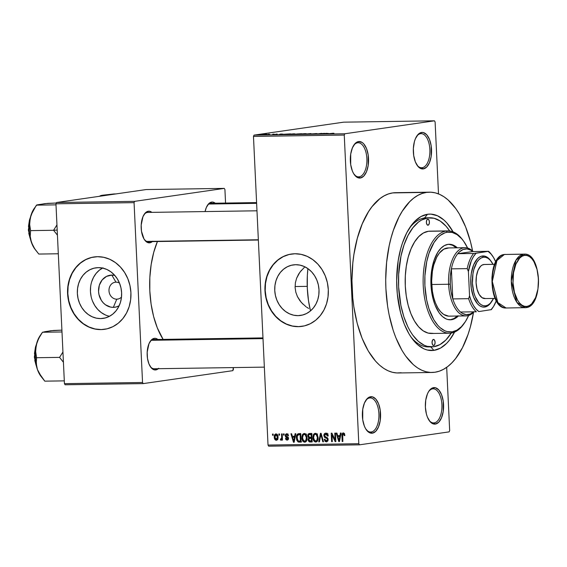 <?xml version="1.0" encoding="UTF-8"?>
<svg xmlns="http://www.w3.org/2000/svg" width="567" height="567" viewBox="0 0 567 567"><rect width="100%" height="100%" fill="white"/><g stroke="black" fill="none" stroke-linecap="round" stroke-linejoin="round"><path stroke-width="0.85" d="M371.222 431.99A17.06 8.512 89.1 0 0 378.905 413.754A17.06 8.512 89.1 0 0 369.62 397.963L370.62 396.737A18.279 9.122 -90.9 0 1 380.563 413.648A18.279 9.122 -90.9 0 1 372.335 433.188L371.222 431.99L370.123 432.004L371.222 431.99A17.06 8.512 -90.9 0 1 370.676 432.033A17.06 8.512 -90.9 0 1 366.084 429.453A17.06 8.512 89.1 0 0 371.222 431.99L372.335 433.188L375.751 431.296L378.508 426.923L380.202 420.721L380.223 410.118L378.558 403.747L375.808 399.076L372.406 396.829L368.862 397.339L367.203 398.622L364.446 403.002L362.752 409.197L362.731 419.807L364.397 426.178L365.658 428.78L368.791 432.302L372.335 433.188A18.279 9.122 -90.9 0 1 366.445 429.977A18.279 9.122 -90.9 0 1 365.998 400.104A18.279 9.122 -90.9 0 1 370.62 396.737L369.62 397.963A17.06 8.512 -90.9 0 1 370.166 397.921A17.06 8.512 -90.9 0 1 378.926 414.3A17.06 8.512 -90.9 0 1 371.222 431.99M359.187 176.819A17.06 8.512 89.1 0 0 366.87 158.576A17.06 8.512 89.1 0 0 357.586 142.792L358.585 141.559A18.279 9.122 -90.9 0 1 368.529 158.476A18.279 9.122 -90.9 0 1 360.3 178.017L359.187 176.819L358.096 176.833L359.187 176.819A17.06 8.512 -90.9 0 1 358.642 176.861A17.06 8.512 -90.9 0 1 354.049 174.282A17.06 8.512 89.1 0 0 359.187 176.819L360.3 178.017L363.716 176.124L366.473 171.751L368.167 165.55L368.189 154.947L366.523 148.568L363.773 143.905L362.129 142.445L358.585 141.559L355.169 143.451L352.412 147.831L350.718 154.026L350.697 164.636L352.369 171.007L353.624 173.608L356.763 177.131L360.3 178.017A18.279 9.122 -90.9 0 1 354.41 174.806A18.279 9.122 -90.9 0 1 353.964 144.932A18.279 9.122 -90.9 0 1 358.585 141.559L357.586 142.792A17.06 8.512 -90.9 0 1 358.131 142.749A17.06 8.512 -90.9 0 1 366.892 159.129A17.06 8.512 -90.9 0 1 359.187 176.819M422.188 167.712A17.06 8.512 89.1 0 0 429.864 149.475A17.06 8.512 89.1 0 0 420.579 133.692L421.579 132.458A18.279 9.122 -90.9 0 1 431.522 149.376A18.279 9.122 -90.9 0 1 423.301 168.909L422.188 167.712L421.09 167.726L422.188 167.712A17.06 8.512 -90.9 0 1 421.635 167.754A17.06 8.512 -90.9 0 1 417.043 165.181A17.06 8.512 89.1 0 0 422.188 167.712L423.301 168.909L426.71 167.024L429.474 162.644L431.161 156.449L431.182 145.839L429.517 139.468L426.774 134.804L423.372 132.55L421.579 132.458L418.17 134.351L415.405 138.724L414.406 141.651L413.357 148.419L413.697 155.528L415.363 161.907L418.106 166.57L419.757 168.03L423.301 168.909A18.279 9.122 -90.9 0 1 417.404 165.699A18.279 9.122 -90.9 0 1 416.958 135.825A18.279 9.122 -90.9 0 1 421.579 132.458L420.579 133.692A17.06 8.512 -90.9 0 1 421.132 133.649A17.06 8.512 -90.9 0 1 429.885 150.028A17.06 8.512 -90.9 0 1 422.188 167.712M434.223 422.883A17.06 8.512 89.1 0 0 441.899 404.647A17.06 8.512 89.1 0 0 432.614 388.863L433.613 387.63A18.279 9.122 -90.9 0 1 443.557 404.547A18.279 9.122 -90.9 0 1 435.336 424.088L434.223 422.883L433.124 422.904L434.223 422.883A17.06 8.512 -90.9 0 1 433.67 422.932A17.06 8.512 -90.9 0 1 429.077 420.353A17.06 8.512 89.1 0 0 434.223 422.883L435.336 424.088L438.745 422.195L441.502 417.815L443.196 411.621L443.217 401.018L441.551 394.639L438.808 389.976L435.399 387.729L431.856 388.239L428.709 391.436L427.44 393.895L425.746 400.096L425.385 407.17L426.405 414.045L427.398 417.078L430.14 421.742L431.792 423.202L435.336 424.088A18.279 9.122 -90.9 0 1 429.439 420.87A18.279 9.122 -90.9 0 1 428.992 391.003A18.279 9.122 -90.9 0 1 433.613 387.63L432.614 388.863A17.06 8.512 -90.9 0 1 433.16 388.82A17.06 8.512 -90.9 0 1 441.92 405.199A17.06 8.512 -90.9 0 1 434.223 422.883M298.086 315.642A25.536 22.078 81.8 0 1 274.86 291.92A25.536 22.078 81.8 0 1 293.231 264.895A25.536 22.078 81.8 0 1 295.683 264.704L300.021 265.129L304.238 266.518L308.172 268.815L311.68 271.926L314.607 275.746L316.861 280.119L318.349 284.882L319.008 289.843L318.817 294.819L317.782 299.61L315.947 304.047L313.374 307.945L310.17 311.163L306.456 313.572L302.374 315.089L298.086 315.642L293.741 315.217L289.524 313.827L285.591 311.531L282.09 308.413L279.155 304.592L276.902 300.219L275.413 295.464L274.754 290.502L274.945 285.527L275.98 280.729L277.816 276.299L280.389 272.394L283.592 269.176L287.306 266.766L291.388 265.257L295.683 264.704A25.536 22.078 81.8 0 1 318.902 288.426A25.536 22.078 81.8 0 1 300.531 315.443A25.536 22.078 81.8 0 1 298.086 315.642L302.941 314.94L298.086 315.642M308.604 308.434L306.641 307.179L308.604 308.434M304.33 267.426L299.936 272.139L296.584 278.312L295.379 282.827L295.109 287.54L295.811 292.182L297.434 296.612L301.361 302.502L305.982 306.719M291.53 254.016A36.55 31.603 -98.2 0 0 265.363 292.742A36.55 31.603 -98.2 0 0 298.603 326.627L298.355 326.663A36.55 31.603 81.8 0 1 265.115 292.707A36.55 31.603 81.8 0 1 291.41 254.03A36.55 31.603 81.8 0 1 294.918 253.754L301.134 254.363L307.172 256.348L312.8 259.636L317.818 264.094L322.013 269.559L325.238 275.817L327.365 282.628L328.307 289.737L328.031 296.853L326.557 303.721L323.927 310.064L320.249 315.649L315.663 320.256L310.347 323.707L304.5 325.869L298.355 326.663L292.147 326.053L286.108 324.069L280.474 320.78L275.463 316.315L271.267 310.851L268.042 304.592L265.916 297.781L264.973 290.68L265.243 283.557L266.724 276.689L269.353 270.346L273.032 264.761L277.617 260.161L282.933 256.709L288.773 254.548L294.918 253.754A36.55 31.603 81.8 0 1 328.158 287.71A36.55 31.603 81.8 0 1 301.864 326.379A36.55 31.603 81.8 0 1 298.355 326.663L298.603 326.627A36.55 31.603 -98.2 0 0 301.991 326.365L298.603 326.627L292.388 326.018L286.349 324.033L280.715 320.745L275.704 316.28L271.508 310.815L268.283 304.557L266.157 297.746L265.214 290.644L265.491 283.521L266.965 276.661L269.594 270.31L273.273 264.732L277.858 260.125L283.174 256.674L289.021 254.512M158.313 368.706A15.841 7.91 -90.9 0 1 155.797 369.925L154.713 368.756L155.797 369.925L158.753 368.288M154.309 338.336A15.841 7.91 -90.9 0 1 157.874 339.463L155.861 338.414L154.309 338.336L151.354 339.973L148.958 343.765L147.186 352.164L147.477 358.33L148.915 363.851L151.297 367.898L154.245 369.847L155.797 369.925A15.841 7.91 -90.9 0 1 150.687 367.14A15.841 7.91 -90.9 0 1 150.305 341.256A15.841 7.91 -90.9 0 1 154.309 338.336L153.31 339.562L154.309 338.336M152.317 241.606A15.841 7.91 -90.9 0 1 149.801 242.825L148.717 241.655L149.801 242.825L152.757 241.188M148.313 211.236A15.841 7.91 -90.9 0 1 151.878 212.363L149.865 211.314L148.313 211.236L145.358 212.873L142.962 216.665L141.19 225.064L141.481 231.23L144.018 239.005L146.733 242.059L149.801 242.825A15.841 7.91 -90.9 0 1 144.698 240.039A15.841 7.91 -90.9 0 1 144.309 214.156A15.841 7.91 -90.9 0 1 148.313 211.236L147.314 212.462L148.313 211.236M211.675 202.079A15.841 7.91 -90.9 0 1 215.24 203.213L213.22 202.157L211.675 202.079L208.713 203.716L206.324 207.508L205.091 211.569A15.841 7.91 -90.9 0 1 207.671 204.999A15.841 7.91 -90.9 0 1 211.675 202.079L210.676 203.312L211.675 202.079M428.191 217.856A64.574 32.234 89.1 0 0 424.534 217.969L427.525 214.276A68.231 34.063 -90.9 0 1 453.104 231.868L446.916 223.015L443.897 219.996L437.511 215.779L430.87 214.12L427.525 214.276L424.534 217.969A64.574 32.234 -90.9 0 1 426.604 217.799L429.772 217.756A64.574 32.234 -90.9 0 1 449.716 230.989L446.045 226.198L440.219 221.045L434.017 218.252L427.702 217.919A64.574 32.234 -90.9 0 1 429.772 217.756M454.734 331.808L449.553 340.023L446.683 343.311L440.502 348.103L433.946 350.363L430.729 346.898L433.946 350.363L427.263 350.016L423.96 348.861L417.574 344.644L411.699 338.031L409.02 333.899L404.314 324.196L400.628 312.892L397.29 293.869L396.666 280.53L398.169 260.806L400.749 248.594L402.478 242.938L406.737 232.831L411.918 224.617L414.789 221.328L420.969 216.537L427.525 214.276A68.231 34.063 -90.9 0 0 410.281 226.85A68.231 34.063 -90.9 0 0 411.947 338.371A68.231 34.063 -90.9 0 0 433.946 350.363A68.231 34.063 -90.9 0 0 454.592 332.085M395.66 192.674L392.718 192.908A90.16 45.006 89.1 0 0 352.022 286.399A90.16 45.006 89.1 0 0 398.303 372.973L432.082 372.469A90.16 45.006 -90.9 0 1 385.801 285.896A90.16 45.006 -90.9 0 1 426.497 192.404L392.718 192.908L388.345 193.971L384.057 195.898L379.89 198.656L372.087 206.579L368.529 211.661L362.263 223.823L357.33 238.253L353.921 254.399L352.83 262.918L351.937 280.452L352.766 298.086L353.822 306.719L357.167 323.218L362.044 338.166L368.259 350.987L375.581 361.186L379.571 365.176L383.724 368.373L388.005 370.747L392.371 372.278L396.787 372.944L401.195 372.739M429.389 192.17A90.16 45.006 -90.9 0 1 472.609 251.061L470.525 241.925L465.649 226.977L459.433 214.156L455.896 208.706L448.128 199.967L443.968 196.77L439.687 194.396L435.321 192.865L430.906 192.199L426.497 192.404A90.16 45.006 -90.9 0 1 429.389 192.17L395.617 192.674A90.16 45.006 89.1 0 0 392.718 192.908L426.497 192.404L422.124 193.467L417.829 195.395L413.669 198.152L409.665 201.724L402.308 211.151L399.019 216.92L393.399 230.28L391.11 237.75L389.203 245.646L386.609 262.415L385.709 279.949L385.914 288.794L387.601 306.215L389.075 314.621L393.2 330.419L395.823 337.663L402.038 350.484L405.575 355.934L413.343 364.673L417.503 367.87L421.784 370.244L426.15 371.775L430.566 372.441L434.974 372.236L439.347 371.172L443.642 369.245L447.802 366.488L451.807 362.915L455.606 358.564L462.452 347.72L468.073 334.353L470.362 326.89L473.516 312.318A90.16 45.006 -90.9 0 1 434.974 372.236A90.16 45.006 -90.9 0 1 432.082 372.469M157.406 241.528A68.231 34.063 89.1 0 0 163.126 339.385L157.314 327.882L153.622 316.57L151.091 304.082L149.816 290.906L149.837 277.532L151.169 264.491L153.749 252.272L157.477 241.351M147.314 212.462A14.622 7.3 89.1 0 0 143.968 214.687A14.622 7.3 -90.9 0 1 147.314 212.462A14.622 7.3 -90.9 0 1 147.789 212.427L256.979 210.796M210.676 203.312A14.622 7.3 89.1 0 0 207.324 205.53A14.622 7.3 -90.9 0 1 210.676 203.312A14.622 7.3 -90.9 0 1 211.144 203.269L256.596 202.596M153.31 339.562A14.622 7.3 89.1 0 0 149.957 341.788A14.622 7.3 -90.9 0 1 153.31 339.562A14.622 7.3 -90.9 0 1 153.777 339.527L262.975 337.897M115.98 282.168A8.526 7.371 -98.2 0 0 108.992 290.786A8.526 7.371 -98.2 0 0 116.781 299.178L113.336 307.357A16.181 13.991 81.8 0 1 98.559 291.431A16.181 13.991 81.8 0 1 111.812 275.087L115.98 282.168A8.526 7.371 81.8 0 1 119.495 283.11A8.526 7.371 -98.2 0 0 115.98 282.168L111.812 275.087L114.761 275.399A16.181 13.991 81.8 0 0 111.812 275.087L106.511 276.398L102.124 279.963L99.331 285.244L98.559 291.431L98.977 294.578L101.344 300.361L103.201 302.778L105.419 304.755L110.586 307.087L113.336 307.357L116.781 299.178A8.526 7.371 81.8 0 1 109.027 291.254A8.526 7.371 81.8 0 1 115.158 282.231A8.526 7.371 81.8 0 1 115.98 282.168M118.404 298.944L116.781 299.178L118.404 298.944M102.549 268.056A25.536 22.078 -98.2 0 0 90.72 294.379A25.536 22.078 -98.2 0 0 109.516 316.287L109.438 316.266M100.692 318.583A25.536 22.078 81.8 0 1 77.466 294.861A25.536 22.078 81.8 0 1 95.837 267.837A25.536 22.078 81.8 0 1 98.289 267.645L102.627 268.071L106.851 269.46L110.785 271.756L114.286 274.875L117.22 278.688L119.474 283.061L120.955 287.823L121.614 292.785L121.423 297.76L120.395 302.558L118.553 306.988L115.987 310.893L112.783 314.104L109.07 316.521L104.987 318.03L100.692 318.583L96.355 318.158L92.138 316.769L88.197 314.472L84.696 311.354L81.761 307.541L79.515 303.168L78.026 298.405L77.367 293.444L77.559 288.468L78.593 283.67L80.429 279.24L83.002 275.335L86.205 272.117L89.919 269.708L93.994 268.198L98.289 267.645A25.536 22.078 81.8 0 1 121.515 291.367A25.536 22.078 81.8 0 1 103.144 318.385A25.536 22.078 81.8 0 1 100.692 318.583L105.547 317.881L100.692 318.583M94.143 256.957A36.55 31.603 -98.2 0 0 67.976 295.683A36.55 31.603 -98.2 0 0 101.21 329.569L100.969 329.604A36.55 31.603 81.8 0 1 67.728 295.648A36.55 31.603 81.8 0 1 94.023 256.971A36.55 31.603 81.8 0 1 97.531 256.695L103.74 257.305L109.778 259.289L115.413 262.578L120.424 267.036L124.627 272.507L127.851 278.766L129.971 285.577L130.913 292.678L130.644 299.794L129.163 306.662L126.533 313.005L122.855 318.59L118.269 323.197L112.953 326.649L107.113 328.81L100.969 329.604L94.76 328.995L88.721 327.01L83.087 323.722L78.076 319.256L73.873 313.792L70.648 307.534L68.529 300.723L67.586 293.621L67.856 286.498L69.337 279.637L71.966 273.287L75.645 267.709L80.231 263.102L85.546 259.651L91.386 257.489L97.531 256.695A36.55 31.603 81.8 0 1 130.771 290.651A36.55 31.603 81.8 0 1 104.477 329.321A36.55 31.603 81.8 0 1 100.969 329.604L101.21 329.569A36.55 31.603 -98.2 0 0 104.597 329.307L101.21 329.569L95.001 328.959L88.962 326.975L83.328 323.686L78.317 319.221L74.114 313.757L70.896 307.498L68.77 300.687L67.827 293.586L68.097 286.463L69.578 279.602L72.207 273.251L75.886 267.674L80.471 263.067L85.787 259.615L91.627 257.453M253.47 136.42L268.028 445.06L358.805 443.706L344.254 135.066L253.47 136.42L254.023 135.123L344.8 133.769L434.45 120.814L343.666 122.167L254.023 135.123L343.666 122.167L434.45 120.814L435.109 121.94L438.504 193.893L435.109 121.94L434.45 120.814L344.8 133.769L344.254 135.066L344.8 133.769L254.023 135.123L253.47 136.42L268.028 445.06L268.694 446.186L359.471 444.833L449.114 431.877L359.471 444.833L358.805 443.706L344.254 135.066L253.47 136.42M278.893 435.173L278.836 433.953L279.51 433.946L279.566 435.158L278.893 435.173L279.566 435.158L279.51 433.946L278.836 433.953L278.893 435.173L279.559 435.073L278.893 435.173M281.019 440.226L281.771 439.113L282.437 439.014L281.771 439.113L281.813 440.098L282.486 440.091L282.196 433.904L281.523 433.918L281.671 437.122L282.338 437.022L281.671 437.122L281.523 433.918L282.196 433.904L282.486 440.091L281.813 440.098L281.771 439.113L281.182 440.19L280.367 439.9L280.516 439.014L281.515 438.702L281.671 437.122L281.608 438.39L280.516 439.014L280.367 439.9L281.083 440.219M283.5 435.102L283.443 433.89L284.117 433.875L284.173 435.095L283.5 435.102L284.173 435.095L284.117 433.875L283.443 433.89L283.5 435.102L284.166 435.002L283.5 435.102M287.115 440.134L288.546 438.348L285.924 435.584L286.782 434.613L288.086 434.421L286.782 434.613L287.852 435.81L288.518 435.69L286.789 433.727L285.258 435.747L285.931 435.654L285.258 435.747L285.612 434.315L286.618 433.734L287.781 434.06L288.518 435.69L287.852 435.81L286.987 434.627L285.966 435.194L286.122 436.143L287.986 437.051L288.504 437.979L288.199 439.638L287.115 440.134L285.981 439.666L285.477 438.39L286.144 438.27L287.207 439.241L287.816 438.199L285.768 437.122L285.258 435.747L287.646 437.972L287.88 438.482L287.051 439.248L286.144 438.27L285.477 438.39L287.341 440.12M294.656 436.264L295.116 433.712L295.818 433.705L294.181 442.239L293.472 442.246L290.928 433.776L291.629 433.762L292.331 436.299L294.656 436.264L292.331 436.299L291.629 433.762L290.928 433.776L293.472 442.246L294.181 442.239L295.818 433.705L295.116 433.712L294.656 436.264L295.35 436.165L294.656 436.264M304.259 433.464L302.395 434.797L303.706 434.606L302.395 434.797L301.871 437.859L302.544 437.759L301.871 437.859C301.871 440.219 302.799 441.665 304.663 442.189L305.166 442.118L304.663 442.189C306.513 441.594 307.314 440.091 307.052 437.681L306.251 434.769L304.259 433.464L305.393 433.812L306.428 435.102L307.016 439.177L306.513 440.92L305.556 441.955L304.032 442.09L302.898 441.239L302.062 439.319L301.942 436.271L302.735 434.265L303.976 433.493M315.295 433.301L313.431 434.627L314.742 434.442L313.431 434.627L312.906 437.696L313.579 437.596L312.906 437.696C312.906 440.056 313.834 441.502 315.699 442.026L316.202 441.955L315.699 442.026C317.548 441.431 318.349 439.921 318.087 437.511L317.286 434.606L315.295 433.301L316.436 433.649L317.47 434.939L318.052 439.007L317.548 440.757L316.599 441.792L315.068 441.927L313.934 441.076L313.097 439.156L312.977 436.108L313.771 434.095L315.011 433.323M343.304 432.883C342.135 433.245 341.674 434.202 341.915 435.747L342.581 435.654L341.915 435.747L342.185 441.523L342.858 441.516L342.624 434.535L344.516 433.705L343.318 433.875L344.212 435.633L344.878 435.513L344.382 433.471L343.304 432.883L344.445 433.578L344.878 435.513L344.212 435.633L343.559 433.918L342.716 434.272L342.858 441.516L342.185 441.523L341.915 434.804L342.248 433.471L343.099 432.897M339.945 435.584L340.406 433.039L341.114 433.025L339.47 441.565L338.761 441.573L336.217 433.103L336.926 433.089L337.627 435.619L339.945 435.584L337.627 435.619L336.926 433.089L336.217 433.103L338.761 441.573L339.47 441.565L341.114 433.025L340.406 433.039L339.945 435.584L340.639 435.484L339.945 435.584M335.104 439.928L334.778 433.124L335.451 433.11L335.855 441.615L335.14 441.629L331.978 434.854L332.305 441.672L331.631 441.679L331.227 433.174L331.95 433.167L335.104 439.928L331.95 433.167L331.227 433.174L331.631 441.679L332.305 441.672L331.978 434.854L335.14 441.629L335.855 441.615L335.451 433.11L334.778 433.124L335.104 439.928L335.77 439.829L335.104 439.928M326.365 441.87L326.89 441.792L326.365 441.87L328.165 439.51L324.53 435.619L325.819 434.138L327.478 433.897L325.819 434.138L327.528 436.101L328.194 435.98C328.08 434.251 327.294 433.301 325.834 433.145C324.515 433.266 323.856 434.102 323.856 435.64L324.522 435.548L323.856 435.64L324.338 433.854L325.415 433.188L326.762 433.33L327.846 434.485L328.194 435.98L327.528 436.101L327.024 434.705L326.153 434.166L325.068 434.35L324.558 435.165L324.884 436.547L327.315 437.681L328.017 438.674L327.953 440.814L326.755 441.828L325.153 441.473L324.225 439.361L324.891 439.241L325.401 440.552L326.542 440.857L327.357 440.261L327.357 438.823L324.508 437.313L323.856 435.64L324.969 437.653L327.244 438.631L327.492 439.489L326.294 440.878L324.891 439.241L324.225 439.361L326.635 441.849M318.739 441.87L320.447 433.337L321.106 433.323L323.495 441.799L322.8 441.813L320.865 434.322L319.441 441.863L318.739 441.87L319.441 441.863L320.865 434.322L322.8 441.813L323.495 441.799L321.106 433.323L320.447 433.337L318.739 441.87L319.462 441.771L318.739 441.87M309.667 433.493C308.32 433.585 307.675 434.428 307.739 436.023L308.413 435.924L307.739 436.023L307.746 435.534L308.639 433.727L311.751 433.464L312.148 441.969L309.327 441.906L308.278 440.729L308.172 439.134L308.76 438.1L307.739 436.023L308.76 438.1L308.115 439.893L310.064 442.005L312.148 441.969L311.751 433.464L309.249 433.528M298.745 433.656C296.895 434.131 296.116 435.576 296.406 437.993L297.073 437.901L296.406 437.993L296.399 437.256L297.278 434.223L300.716 433.627L301.112 442.132L298.164 442.019L296.81 440.304L296.406 437.993L298.164 442.019L301.112 442.132L300.716 433.627L298.37 433.684M276.299 440.297L276.689 440.24L276.299 440.297C277.646 439.886 278.22 438.808 278.021 437.065C278.05 435.321 277.376 434.265 276.001 433.89C274.641 434.315 274.067 435.413 274.279 437.185L274.952 437.086L274.279 437.185L274.782 434.584L275.76 433.911L276.902 434.18L277.979 436.526L277.511 439.616L276.533 440.276L275.413 440.006L274.279 437.185C274.265 438.893 274.938 439.935 276.299 440.297L276.512 440.276M272.557 435.265L272.5 434.053L273.174 434.038L273.23 435.258L272.557 435.265L273.23 435.258L273.174 434.038L272.5 434.053L272.557 435.265L273.23 435.165L272.557 435.265M449.666 430.58L446.683 367.324L449.666 430.58L449.114 431.877L449.666 430.58M268.078 134.28L269.353 134.188L268.078 134.28M269.772 134.386L266.958 134.606L269.772 134.386M272.684 134.216L273.96 134.117L272.684 134.216M275.923 134.379L272.734 134.45L276.179 134.322M283.117 134.145L278.68 134.599L280.778 134.018L283.117 134.145L280.778 134.018L278.68 134.599L283.117 134.145M294.167 133.805L295.244 133.968L292.338 134.322L288.631 134.308L294.167 133.805L289.411 134.159C288.114 134.329 288.249 134.422 289.815 134.436L294.167 133.805M305.202 133.642L306.435 133.755L303.706 134.131L299.667 134.138L305.202 133.642L300.446 133.996C299.149 134.166 299.291 134.259 300.85 134.273L305.202 133.642M333.212 133.224L327.393 133.869L333.212 133.224M328.413 133.472L323.97 133.918L326.068 133.337L328.413 133.472L326.068 133.337L323.97 133.918L328.413 133.472M321.234 133.855L324.629 133.358L316.84 134.025L321.078 133.415L321.801 133.401L321.234 133.855L321.801 133.401L321.078 133.415L316.84 134.025L324.629 133.358L321.234 133.855M310.759 133.961L316.932 133.585L310.347 134.06M303.947 134.216L310.957 133.564L308.703 134.145L310.17 133.642L303.947 134.216L310.17 133.642L308.703 134.145L310.957 133.564L303.947 134.216M294.493 134.223L301.601 133.706L294.16 134.308M283.911 134.244L290.566 133.869L283.457 134.514M262.408 134.492L266.859 134.287L262.408 134.492C261.458 134.62 261.564 134.684 262.712 134.691L266.185 134.436C267.163 134.308 267.071 134.237 265.909 134.23L262.408 134.492C261.458 134.62 261.564 134.684 262.712 134.691M233.406 369.358L233.32 367.586L232.86 370.655L143.21 383.611L232.86 370.655L233.406 369.358M225.56 203.057L224.922 189.52L225.56 203.057M146.151 189.555L56.502 202.511L134.613 201.349L224.263 188.393L146.151 189.555L224.263 188.393L224.922 189.52L224.263 188.393L134.613 201.349L134.067 202.646L55.956 203.815L64.432 383.646L142.544 382.484L134.067 202.646L134.613 201.349L56.502 202.511L146.151 189.555M65.099 384.773L143.21 383.611L142.544 382.484L134.067 202.646L55.956 203.815L56.502 202.511L55.956 203.815L64.432 383.646L65.099 384.773L64.432 383.646L142.544 382.484L143.21 383.611L65.099 384.773M103.003 267.822L99.289 270.232L96.085 273.45L93.512 277.348L91.677 281.785M90.642 286.576L90.451 291.551L91.11 296.513M92.598 301.275L94.845 305.648L97.779 309.469L101.28 312.58L105.221 314.876M119.155 305.783L116.058 307.009L113.336 307.357A16.181 13.991 81.8 0 0 119.155 305.783M121.508 297.044A8.526 7.371 81.8 0 1 117.603 299.114A8.526 7.371 81.8 0 1 116.781 299.178A8.526 7.371 -98.2 0 0 121.508 297.044M154.685 368.727A14.622 7.3 -90.9 0 1 154.217 368.763A14.622 7.3 -90.9 0 1 150.333 366.622A14.622 7.3 89.1 0 0 154.685 368.727M148.689 241.627A14.622 7.3 -90.9 0 1 148.221 241.662A14.622 7.3 -90.9 0 1 144.337 239.522A14.622 7.3 89.1 0 0 148.689 241.627M268.694 446.186L268.028 445.06L358.805 443.706L359.471 444.833L268.694 446.186M431.664 346.884L428.532 346.933A64.574 32.234 -90.9 0 1 410.862 336.833A64.574 32.234 89.1 0 0 430.112 346.834M409.246 228.423A64.574 32.234 -90.9 0 1 424.534 217.969A64.574 32.234 89.1 0 0 409.246 228.423M302.991 304.203L299.879 300.666L297.434 296.612L295.811 292.182L295.109 287.54L295.379 282.827L296.584 278.312L298.639 274.081L301.396 270.317M365.651 400.635A17.06 8.512 -90.9 0 1 369.62 397.963A17.06 8.512 89.1 0 0 365.651 400.635M353.617 145.464A17.06 8.512 -90.9 0 1 357.586 142.792A17.06 8.512 89.1 0 0 353.617 145.464M416.617 136.356A17.06 8.512 -90.9 0 1 420.579 133.692A17.06 8.512 89.1 0 0 416.617 136.356M428.652 391.528A17.06 8.512 -90.9 0 1 432.614 388.863A17.06 8.512 89.1 0 0 428.652 391.528M333.346 133.394L333.963 133.252M327.691 133.543L324.714 133.855L327.691 133.543M320.929 133.968L320.908 133.529L320.929 133.968M321.106 133.961L321.078 133.415L321.106 133.961M316.535 133.663L317.017 133.543M315.188 133.557L315.812 133.677M314.586 133.918L313.969 133.777M311.985 134.039L311.481 133.94M300.446 133.996L300.446 133.996C299.149 134.166 299.291 134.259 300.85 134.273M305.011 133.918L300.425 134.124L304.713 133.713C305.875 133.727 305.974 133.791 305.011 133.918L305.67 133.777L304.713 133.713C305.875 133.727 305.974 133.791 305.011 133.918L300.404 134.273M295.01 134.351L298.455 134.159L295.23 134.202M300.432 133.784L296.676 133.982L300.432 133.784M289.411 134.159L289.411 134.159C288.114 134.329 288.249 134.422 289.815 134.436M293.975 134.081L289.39 134.287L293.678 133.883C294.84 133.89 294.939 133.961 293.975 134.081L294.634 133.94L293.678 133.883C294.84 133.89 294.939 133.961 293.975 134.081L289.368 134.443M284.088 134.443L289.404 134.039L284.577 134.237M282.394 134.216L279.425 134.577L282.394 134.216M277.348 134.188L276.696 134.067M276.207 134.131L276.618 134.202M272.855 134.429L273.535 134.528M273.946 134.464L273.585 134.407M274.074 134.237L274.641 134.351M266.185 134.436C267.163 134.308 267.071 134.237 265.909 134.23M265.512 134.443L263.173 134.627M304.713 133.713L300.425 134.124M293.678 133.883L289.39 134.287M265.448 134.294L263.109 134.478M344.509 433.698L343.318 433.875M344.488 433.535L344.382 433.989M339.491 441.466L338.761 441.573L339.491 441.466M339.725 436.349L339.498 435.591L339.725 436.349M340.32 436.264L337.897 436.611L340.32 436.264M339.768 436.583L339.257 439.071L339.973 438.964L339.257 439.071L339.023 440.687L339.654 440.594L339.023 440.687L337.897 436.611L340.448 436.484L337.897 436.611L339.023 440.687L339.768 436.583M335.848 441.523L335.14 441.629L335.848 441.523M332.687 434.747L331.978 434.854L332.687 434.747M332.297 441.587L331.631 441.679L332.297 441.587M328.017 433.805L325.819 434.138M324.891 439.241L324.225 439.361L324.891 439.262M328.024 440.644L326.294 440.878M328.158 439.397L327.492 439.489L328.158 439.397M327.953 438.525L327.244 438.631L327.953 438.525M327.535 437.873L326.16 438.078L327.535 437.873M326.783 437.391L324.969 437.653L326.783 437.391M326.472 434.031L326.861 433.379M327.067 433.188L326.372 434.336M323.474 441.714L322.8 441.813L323.474 441.714M321.744 435.584L321.191 435.662L321.744 435.584M321.369 434.251L320.865 434.322L321.369 434.251M317.095 441.395L316.521 440.92M315.897 434.202L316.329 433.578M316.393 433.514L315.854 434.279M316.471 440.857L317.187 441.445M317.414 437.511C317.655 439.382 317.066 440.552 315.649 441.034L313.955 439.631L313.579 437.71C313.374 435.895 313.962 434.761 315.344 434.294L316.903 434.074L315.344 434.294C316.733 434.691 317.421 435.761 317.414 437.511L318.08 437.412L317.414 437.511L316.251 434.606L315.224 434.301L314.26 434.825L313.579 437.71L314.628 440.63L315.776 441.027L316.762 440.488L317.414 437.511M317.541 440.772L315.649 441.034M317.57 433.961L315.344 434.294M312.141 441.7L310.064 442.005L312.141 441.7M312.133 441.636L311.021 440.991M308.781 439.794L308.115 439.893L308.781 439.794M310.73 437.391L311.177 437.745L310.759 438.312L311.177 437.745L308.76 438.1L311.177 437.745L310.794 437.462M310.319 434.372L310.9 433.479M311.056 433.372L310.234 434.705M310.872 440.765L312.304 441.65M311.751 441.551L312.112 441.636M311.786 434.187L309.008 434.606L311.793 434.372L311.127 434.471L311.269 437.455L309.943 437.469L308.413 436.009L309.008 434.606L311.949 434.145M309.348 438.553L308.788 439.368L309.121 440.715L311.432 440.984L311.311 438.447L311.432 440.984L312.098 440.892L310.262 441.006L308.781 439.744L309.348 438.553L311.97 438.185L310.05 438.461M309.008 434.606L308.42 435.584L308.859 437.171L311.935 437.355L311.269 437.455L311.127 434.471L309.702 434.492M312.126 434.138L311.432 434.258M306.06 441.558L305.485 441.083M304.862 434.372L305.294 433.748M305.358 433.677L304.819 434.442M305.436 441.027L306.152 441.608M306.378 437.674C306.619 439.545 306.031 440.722 304.614 441.197L302.92 439.794L302.544 437.873C302.339 436.058 302.927 434.924 304.309 434.457L305.868 434.237L304.309 434.457C305.698 434.854 306.386 435.924 306.378 437.674L307.045 437.575L306.378 437.674L305.216 434.769L304.309 434.457L303.225 434.995L302.544 437.873L303.593 440.793L304.741 441.19L305.726 440.651L306.378 437.674M306.506 440.942L304.614 441.197M306.534 434.124L304.309 434.457M301.105 441.891L299.234 442.161L301.105 441.891M301.658 441.813L298.164 442.019L300.588 441.672L299.893 441.161M299.263 434.57L299.971 433.642M300.234 433.493L299.185 434.769M299.752 440.977L300.85 441.75M300.092 434.634L300.397 441.147L301.063 441.055L298.242 441.013L297.08 438L297.25 435.917L298.88 434.648L300.751 434.379L298.079 434.79L297.292 435.768L297.264 439.439L298.476 441.105L300.397 441.147L300.092 434.634M300.914 434.329L298.88 434.648M294.195 442.147L293.472 442.246L294.195 442.147M294.429 437.022L294.202 436.271L294.429 437.022M295.031 436.937L292.607 437.285L295.031 436.937M294.479 437.256L293.968 439.744L294.677 439.638L293.968 439.744L293.734 441.36L294.365 441.268L293.734 441.36L292.607 437.285L295.152 437.164L292.607 437.285L293.734 441.36L294.479 437.256M288.086 434.414L286.782 434.613M286.151 438.291L285.477 438.39L286.151 438.291M288.483 439.056L287.051 439.248M288.553 438.383L287.88 438.482L288.553 438.383M288.475 437.852L287.646 437.972L288.475 437.852M288.291 437.426L286.859 437.632L288.291 437.426M288.036 433.961L287.738 434.634M281.565 439.73L280.367 439.9L281.565 439.73M282.401 438.27L281.608 438.39L282.401 438.27M277.199 434.23L276.958 434.691M277.32 439.106L277.837 439.659M277.348 437.079L276.278 439.411L274.952 437.114L276.023 434.769L277.306 434.584L276.023 434.769L277.348 437.079L278.014 436.98L277.348 437.079L276.639 435.009L275.569 434.932L274.945 436.739L275.42 438.908L276.115 439.397L276.859 439.142L277.348 437.079M277.738 439.205L276.278 439.411M276.476 439.382L277.745 439.198L276.476 439.382M277.298 434.577L276.023 434.769M428.042 225.212A3.048 1.524 -90.9 0 1 427.943 225.219A3.048 1.524 -90.9 0 1 426.384 222.292A3.048 1.524 -90.9 0 1 427.759 219.131L428.872 219.868L429.41 221.952L429.07 224.163L428.042 225.212L426.93 224.475L426.384 222.392L426.724 220.18L427.759 219.131A3.048 1.524 -90.9 0 1 427.851 219.124A3.048 1.524 -90.9 0 1 429.417 222.051A3.048 1.524 -90.9 0 1 428.042 225.212L428.042 225.212M433.712 345.509A3.048 1.524 -90.9 0 1 433.62 345.516A3.048 1.524 -90.9 0 1 432.054 342.588A3.048 1.524 -90.9 0 1 433.429 339.427L434.542 340.165L435.087 342.248L434.747 344.46L433.712 345.509L432.6 344.771L432.061 342.688L432.401 340.476L433.429 339.427A3.048 1.524 -90.9 0 1 433.528 339.42A3.048 1.524 -90.9 0 1 435.087 342.348A3.048 1.524 -90.9 0 1 433.712 345.509L433.712 345.509M457.278 316.039A37.769 18.853 89.1 0 1 450.46 319.717L449.773 319.795A37.769 18.853 89.1 0 0 450.46 319.717L451.509 319.703A37.769 18.853 -90.9 0 1 450.297 319.802A37.769 18.853 -90.9 0 1 430.913 283.535A37.769 18.853 -90.9 0 1 447.958 244.37L451.658 244.561L453.487 245.199L457.321 247.807A37.769 18.853 -90.9 0 0 449.17 244.271A37.769 18.853 -90.9 0 0 447.958 244.37L444.33 245.624L440.906 248.275L437.823 252.223L434.095 260.239L431.707 270.126L430.97 277.348L430.955 284.747L431.664 292.048L433.068 298.958L435.109 305.223L439.198 312.878L442.451 316.535L445.988 318.874L447.817 319.512L451.509 319.703L450.46 319.717L454.089 318.47L457.505 315.812M463.494 240.996L462.771 240.011A51.172 25.543 89.1 0 0 446.272 231.017L447.384 232.215A49.953 24.941 -90.9 0 1 463.494 240.996A49.953 24.941 -90.9 0 1 467.626 248.041L463.671 241.251L461.581 238.622L457.066 234.639L452.275 232.477L447.384 232.215L444.96 232.81L440.276 235.404L438.064 237.382L433.982 242.605L429.049 253.208L426.724 261.72L424.917 275.838L424.903 285.626L426.653 299.936L428.943 308.689L433.833 319.802L437.894 325.451L440.098 327.662L444.776 330.752L447.193 331.596L452.083 331.858L451.084 333.084A51.172 25.543 89.1 0 0 464.019 323.651L464.713 322.644A49.953 24.941 -90.9 0 1 452.083 331.858L456.889 330.2L461.41 326.691L465.486 321.468L468.633 315.486A49.953 24.941 -90.9 0 1 464.713 322.644M447.916 230.889L429.97 231.152A51.172 25.543 89.1 0 0 428.326 231.286L446.272 231.017A51.172 25.543 -90.9 0 1 447.916 230.889A51.172 25.543 -90.9 0 1 463.133 240.514M464.366 323.14A51.172 25.543 -90.9 0 1 451.084 333.084A51.172 25.543 -90.9 0 1 449.44 333.219A51.172 25.543 -90.9 0 1 423.173 284.081A51.172 25.543 -90.9 0 1 446.272 231.017L429.999 231.152M424.534 217.969L427.702 217.919L424.534 217.969M451.24 333.063A64.574 32.234 -90.9 0 1 433.776 346.721A64.574 32.234 -90.9 0 1 431.7 346.884A64.574 32.234 -90.9 0 1 398.551 284.882A64.574 32.234 -90.9 0 1 427.702 217.919L421.494 220.06L418.51 222.037L412.925 227.707L408.02 235.482L403.995 245.05L400.989 256.05L398.658 274.308L398.629 286.959L400.897 305.457L403.853 316.769L407.843 326.762L410.182 331.135L412.719 335.047L418.283 341.306L424.322 345.296L427.454 346.387L433.776 346.721L439.978 344.58L445.825 340.044L451.24 333.063M450.283 316.074A34.112 17.031 -90.9 0 1 449.192 316.159A34.112 17.031 -90.9 0 1 431.678 283.408A34.112 17.031 -90.9 0 1 447.072 248.027A34.112 17.031 -90.9 0 1 448.171 247.942M307.895 268.609A64.574 32.234 89.1 0 0 310.482 310.907L308.512 300.793L307.307 288.32L307.328 275.668L307.895 268.609M433.145 333.353L428.135 333.091L423.223 330.873L418.602 326.798L414.449 321.007L410.919 313.728L408.155 305.244L406.256 295.882L405.299 285.995L405.313 275.966L406.312 266.185L408.247 257.021L411.047 248.835L414.597 241.932L418.779 236.574L423.414 232.98L428.326 231.286A51.172 25.543 89.1 0 0 405.228 284.351A51.172 25.543 89.1 0 0 431.501 333.488L449.44 333.219M458.561 315.798L455.138 318.448L451.509 319.703A37.769 18.853 -90.9 0 0 458.334 316.025M446.272 231.017A51.172 25.543 89.1 0 0 423.237 285.725A51.172 25.543 89.1 0 0 451.084 333.084L452.083 331.858A49.953 24.941 -90.9 0 1 424.903 285.626A49.953 24.941 -90.9 0 1 447.384 232.215L446.272 231.017M448.646 244.292A37.769 18.853 89.1 0 1 456.265 247.822L452.431 245.22L448.752 244.299M466.081 315.911A34.112 17.031 -90.9 0 1 448.61 284.251L431.721 284.506L448.61 284.251A34.112 17.031 -90.9 0 1 465.06 247.687A34.112 17.031 -90.9 0 1 473.084 251.535A34.112 17.031 89.1 0 0 455.889 253.3A34.112 17.031 89.1 0 0 448.61 284.251A34.112 17.031 89.1 0 0 473.984 311.829A34.112 17.031 -90.9 0 1 466.081 315.911L448.617 316.152L443.67 314.423L440.594 311.701L437.823 307.846L435.47 302.991L433.627 297.335L432.359 291.091L431.643 281.154L432.394 271.295L433.684 265.186L436.682 257.305L439.269 253.201L443.798 249.161L448.745 247.956M40.292 335.437L37.011 342.248L35.31 351.108L35.452 360.676L37.408 369.486A24.523 12.24 89.1 0 0 40.633 375.878L44.786 381.159L64.305 380.868L44.786 381.159L38.726 372.562L37.408 369.486L36.217 363.454L36.593 357.72L59.578 357.38L62.944 351.994L59.578 357.38L36.593 357.72L35.657 351.597L36.253 345.034A24.523 12.24 89.1 0 0 35.197 357.493L36.593 357.72L35.657 351.597L36.253 345.034L38.676 338.478L42.482 332.248L61.994 331.957L42.482 332.248L50.775 330.738L61.909 330.136L53.56 330.476L44.651 331.716M34.707 357.104L36.153 345.452A18.279 9.122 89.1 0 0 34.707 357.104L35.175 357.097L34.707 357.104A18.279 9.122 89.1 0 0 36.465 366.346L34.707 357.104M59.578 357.38L63.426 362.27L59.578 357.38M41.674 377.31L37.408 369.486L40.881 376.212M47.834 331.256L42.482 332.248L38.676 338.478L36.253 345.034A24.523 12.24 89.1 0 1 40.037 335.799L41.951 333.006M34.445 353.624L35.452 347.124L36.444 344.247M36.791 367.544L34.771 360.449M36.245 360.534L36.593 357.72L35.197 357.493A24.523 12.24 89.1 0 0 37.408 369.486L36.579 366.452L36.245 360.534M263.01 338.627L151.509 340.292L263.01 338.627M146.846 241.422L258.346 239.763L146.846 241.422M208.876 204.035L256.631 203.326L208.876 204.035M473.643 311.836A32.893 16.422 -90.9 0 1 460.51 312.027A32.893 16.422 -90.9 0 1 452.799 298.915A32.893 16.422 -90.9 0 1 450.269 284.145L448.61 284.251L450.269 284.145L451.098 291.814L452.799 298.915L451.382 268.857L467.215 268.616A32.893 16.422 -90.9 0 1 473.594 253.47L457.76 253.704A32.893 16.422 -90.9 0 1 472.743 251.542L470.886 250.217L467.031 248.927L463.147 249.487L459.461 251.868L457.76 253.704L472.743 251.542L488.577 251.301L473.594 253.47L457.76 253.704L472.743 251.542L488.577 251.301A32.893 16.422 -90.9 0 1 491.88 255.03A32.893 16.422 89.1 0 0 491.518 254.526A32.893 16.422 89.1 0 0 488.577 251.301L476.082 253.243L473.516 256.546L471.326 260.806L468.406 271.48L469.547 295.783L468.633 298.681L452.799 298.915L451.382 268.857A32.893 16.422 -90.9 0 1 457.76 253.704A32.893 16.422 89.1 0 0 451.382 268.857L450.368 276.349L450.269 284.145A32.893 16.422 -90.9 0 1 451.382 268.857L467.215 268.616L468.406 271.48L469.547 295.783L471.255 301.006L473.431 305.478L475.989 309.05L478.832 311.574L491.327 309.632A32.893 16.422 89.1 0 0 492.319 308.292L493.007 307.286A31.674 15.812 -90.9 0 1 490.944 309.823L493.517 306.52L496.281 300.808A31.674 15.812 -90.9 0 1 493.007 307.286M295.081 286.541L307.229 286.356L295.081 286.541M492.659 307.775A32.893 16.422 -90.9 0 1 491.327 309.632L478.832 311.574A31.674 15.812 -90.9 0 1 469.547 295.783L468.633 298.681A32.893 16.422 89.1 0 0 476.344 311.793L460.51 312.027L476.344 311.793A32.893 16.422 -90.9 0 1 468.633 298.681L452.799 298.915A32.893 16.422 89.1 0 0 460.51 312.027L462.36 313.353L466.223 314.642L470.1 314.083L473.785 311.701M495.771 262.06L493.595 257.581L491.036 254.016L488.194 251.493A31.674 15.812 -90.9 0 1 492.241 255.511A31.674 15.812 -90.9 0 1 495.7 261.89M473.594 253.47A32.893 16.422 89.1 0 0 467.215 268.616L468.406 271.48A31.674 15.812 -90.9 0 1 476.082 253.243L473.594 253.47M523.419 254.186L515.927 260.26L511.299 281.175L516.842 302.289L525.077 307.718L525.942 307.654A1.219 1.056 -98.2 0 0 526.941 306.421C523.27 307.987 514.078 301.601 513.015 282.742C512.299 263.832 520.761 254.902 524.532 255.384A1.219 1.056 -98.2 0 0 523.419 254.186L504.417 254.47A1.219 1.056 -98.2 0 0 504.29 254.484A1.219 1.056 81.8 0 1 504.417 254.47A26.805 13.381 89.1 0 0 492.319 282.267A26.805 13.381 89.1 0 0 506.083 308.001L497.84 302.572L492.305 281.459L496.926 260.544L504.417 254.47L523.419 254.186A26.805 13.381 -90.9 0 1 524.284 254.115L523.419 254.186A1.219 1.056 81.8 0 1 524.532 255.384L522.072 256.234L519.755 258.035L515.892 264.158L513.525 272.833L513.015 282.742L514.446 292.366L517.593 300.248L519.67 303.139L521.98 305.181L524.432 306.286L526.941 306.421L529.401 305.57L531.718 303.777L535.581 297.647L537.948 288.972L538.459 279.063L537.027 269.438L533.88 261.557L531.803 258.665L529.493 256.624L527.041 255.519L524.532 255.384C528.203 253.825 537.396 260.203 538.459 279.063C539.174 297.98 530.712 306.91 526.941 306.421A1.219 1.056 81.8 0 1 525.942 307.654A26.805 13.381 -90.9 0 1 525.077 307.718A26.805 13.381 -90.9 0 1 511.321 281.983A26.805 13.381 -90.9 0 1 523.419 254.186M506.941 307.938L506.083 308.001C488.414 309.341 486.826 255.845 504.304 254.477L505.282 254.399A26.805 13.381 89.1 0 0 504.417 254.47L524.284 254.115C541.953 252.783 543.533 306.279 526.056 307.64L506.083 308.001M491.582 301.729L489.491 304.401L487.173 306.201L484.714 307.052L485.713 305.819A24.367 12.162 -90.9 0 1 472.453 283.266A24.367 12.162 -90.9 0 1 483.424 257.212L482.311 256.015A25.586 12.772 89.1 0 0 470.794 283.372A25.586 12.772 89.1 0 0 484.714 307.052L482.212 306.917L479.76 305.811L477.449 303.77L473.608 297.236L471.269 288.312L470.801 278.354L471.305 273.464L473.665 264.789L477.534 258.658L479.852 256.865L482.311 256.015L484.813 256.149L487.273 257.255L490.611 260.586M494.58 264.307L484.317 264.463A17.06 8.512 89.1 0 0 483.764 264.505L494.566 264.342L483.764 264.505A17.06 8.512 89.1 0 0 476.067 282.196A17.06 8.512 89.1 0 0 484.82 298.575L495.09 298.419M496.557 261.026L494.778 264.477L492.411 273.152L491.915 278.043L492.383 288.001M493.333 292.678L494.715 296.924M496.479 300.56L497.939 302.714M491.873 301.325A24.367 12.162 -90.9 0 1 485.713 305.819L484.714 307.052A25.586 12.772 89.1 0 0 491.185 302.331L491.873 301.325A24.367 12.162 -90.9 0 0 493.51 298.44L490.264 303.302L488.059 305.011L485.713 305.819L483.332 305.691L480.993 304.642L478.789 302.693L475.132 296.477L473.814 292.437L472.453 283.266L472.942 273.833L473.863 269.474L476.882 262.28L478.874 259.736L481.085 258.02L483.424 257.212L485.806 257.34L488.144 258.396L490.349 260.338L492.999 264.335A24.367 12.162 -90.9 0 0 491.277 261.5A24.367 12.162 -90.9 0 0 483.424 257.212L482.311 256.015A25.586 12.772 89.1 0 1 490.561 260.515L491.277 261.5M484.353 264.463L482.127 265.072L480.582 266.27L478.002 270.353L476.429 276.136L476.089 282.742L477.038 289.163L479.143 294.415L482.063 297.703L485.373 298.525M34.296 208.337L31.015 215.148L29.314 224.008L29.456 233.576L31.412 242.385A24.523 12.24 89.1 0 0 34.637 248.778L38.79 254.059L58.309 253.768L38.79 254.059L34.452 248.431L31.412 242.385L30.221 236.354L30.604 230.62L53.581 230.28L56.948 224.893L53.581 230.28L57.189 230.053L53.581 230.28L57.43 235.17L53.581 230.28L30.604 230.62L29.661 224.497L30.257 217.934L32.68 211.378L36.486 205.148L44.786 203.638L56.282 203.029L47.564 203.376L38.655 204.616M30.476 239.246L28.719 230.004L28.35 229.982L28.719 230.004A18.279 9.122 89.1 0 0 30.476 239.246M29.186 229.996L28.719 230.004L29.186 229.996M56.005 204.857L36.486 205.148L56.005 204.857M41.838 204.155L36.841 204.928L34.041 208.699A24.523 12.24 89.1 0 0 30.257 217.934A24.523 12.24 89.1 0 0 31.412 242.385L34.885 249.111M30.164 218.352A18.279 9.122 89.1 0 0 28.719 230.004L30.164 218.352M30.795 240.443L28.775 233.349M28.456 226.524L29.456 220.024L30.448 217.147M35.686 250.21L32.73 245.461L30.59 239.352L30.221 236.354L30.604 230.62L29.661 224.497L30.257 217.934L31.256 214.631L35.962 205.906M115.895 193.928L113.924 193.957L115.895 193.928M105.2 195.005L100.898 195.53L99.643 196.274L101.819 195.962L99.849 195.991L102.003 195.282L113.924 193.957L102.017 195.459M152.232 368.791L264.35 367.125M146.236 241.691L258.361 240.025M309.568 438.497L311.992 438.149M309.327 434.513L311.751 434.166M36.699 343.29L34.346 357.082L37.075 368.493M448.15 247.942L465.06 247.687M491.518 254.526L492.241 255.511M31.079 241.393L28.35 229.982L30.703 216.19"/></g></svg>
